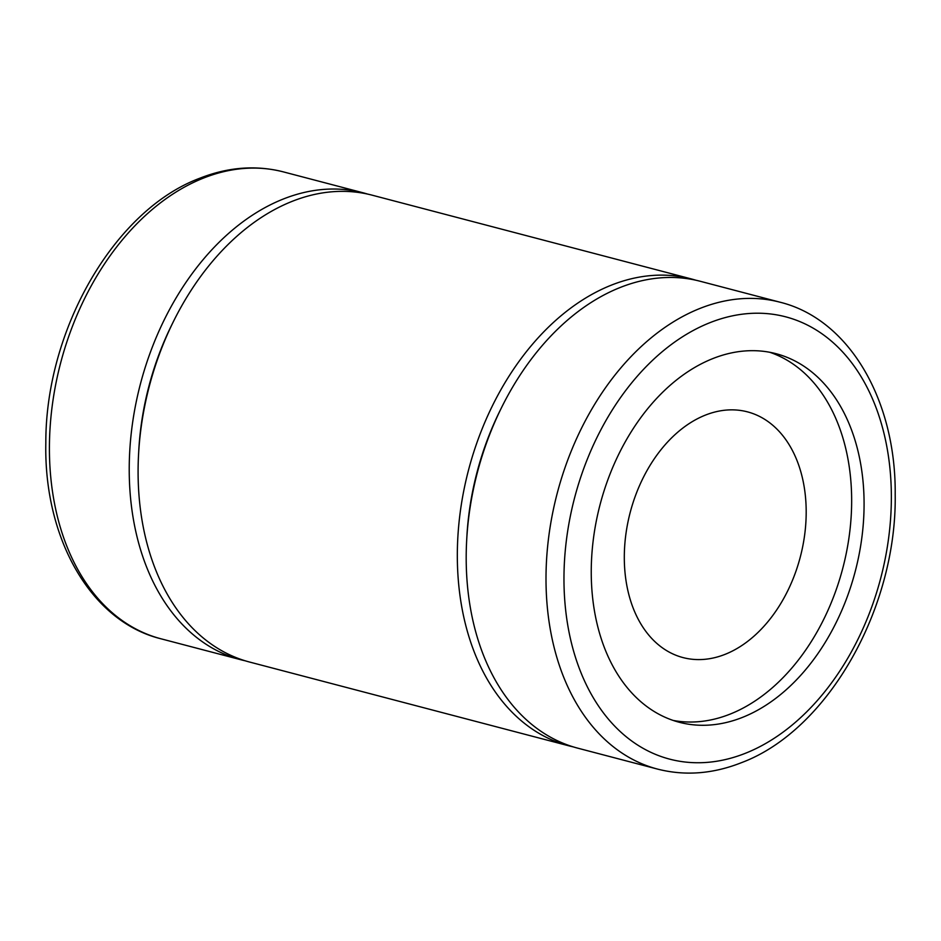 <?xml version="1.0" encoding="UTF-8"?>
<svg xmlns="http://www.w3.org/2000/svg" width="941" height="941" viewBox="0 0 941 941"><rect width="100%" height="100%" fill="white"/><g stroke="black" fill="none" stroke-linecap="round" stroke-linejoin="round"><path stroke-width="1.41" d="M466.783 538.381A228.639 158.253 -75.3 0 1 500.588 409.547M138.68 452.28A228.639 158.253 -75.3 0 1 172.485 323.445M712.608 358.674A190.529 131.881 -75.3 0 1 776.019 353.687A190.529 131.881 -75.3 0 1 863.003 527.348A190.529 131.881 -75.3 0 1 742.72 717.289A190.529 131.881 -75.3 0 1 679.308 722.276A190.529 131.881 -75.3 0 1 592.324 548.615A190.529 131.881 -75.3 0 1 712.608 358.674M769.762 352.275A190.529 131.881 -75.3 0 1 850.123 528.642A190.529 131.881 -75.3 0 1 730.31 714.031A190.529 131.881 -75.3 0 1 673.156 720.43M657.536 769.091L577.727 748.154A241.343 167.039 -75.3 0 1 467.559 528.183A241.343 167.039 -75.3 0 1 619.919 287.593A241.343 167.039 -75.3 0 1 700.245 281.277L780.054 302.214A241.343 167.039 -75.3 0 0 699.728 308.53A241.343 167.039 -75.3 0 0 547.368 549.132A241.343 167.039 -75.3 0 0 657.536 769.091C684.989 776.09 713.007 773.937 741.579 762.622C827.962 730.31 896.949 608.168 895.197 494.46C896.067 400.113 849.158 319.234 780.054 302.214M725.288 654.266A127.023 87.913 104.7 0 0 805.472 527.63A127.023 87.913 104.7 0 0 747.483 411.864A127.023 87.913 104.7 0 0 705.209 415.181A127.023 87.913 104.7 0 0 625.024 541.816A127.023 87.913 104.7 0 0 683.013 657.583A127.023 87.913 104.7 0 0 725.288 654.266M245.213 660.805A241.343 167.039 -75.3 0 1 240.755 659.723A241.343 167.039 -75.3 0 1 130.587 439.765A241.343 167.039 -75.3 0 1 282.947 199.163A241.343 167.039 -75.3 0 1 363.273 192.846A241.343 167.039 -75.3 0 1 367.684 194.105M573.316 746.895A241.343 167.039 -75.3 0 1 568.858 745.825L249.624 662.052A241.343 167.039 -75.3 0 1 139.456 442.094A241.343 167.039 -75.3 0 1 291.804 201.492A241.343 167.039 -75.3 0 1 372.142 195.175L691.376 278.948A241.343 167.039 -75.3 0 1 695.787 280.195M568.858 745.825A241.343 167.039 -75.3 0 1 458.69 525.866A241.343 167.039 -75.3 0 1 611.05 285.264A241.343 167.039 -75.3 0 1 691.376 278.948M203.138 178.225A241.343 167.039 104.7 0 0 50.779 418.816A241.343 167.039 104.7 0 0 160.946 638.786C90.877 621.566 43.757 538.664 45.827 442.776C45.497 330.044 114.049 210.384 199.421 178.378C227.993 167.063 256.011 164.91 283.464 171.909A241.343 167.039 104.7 0 0 203.138 178.225M709.596 322.81A228.639 158.253 104.7 0 0 564.965 602.969A228.639 158.253 104.7 0 0 745.731 753.153A228.639 158.253 104.7 0 0 890.362 472.994A228.639 158.253 104.7 0 0 709.596 322.81M160.946 638.786L240.755 659.723M283.464 171.909L363.273 192.846"/></g></svg>
